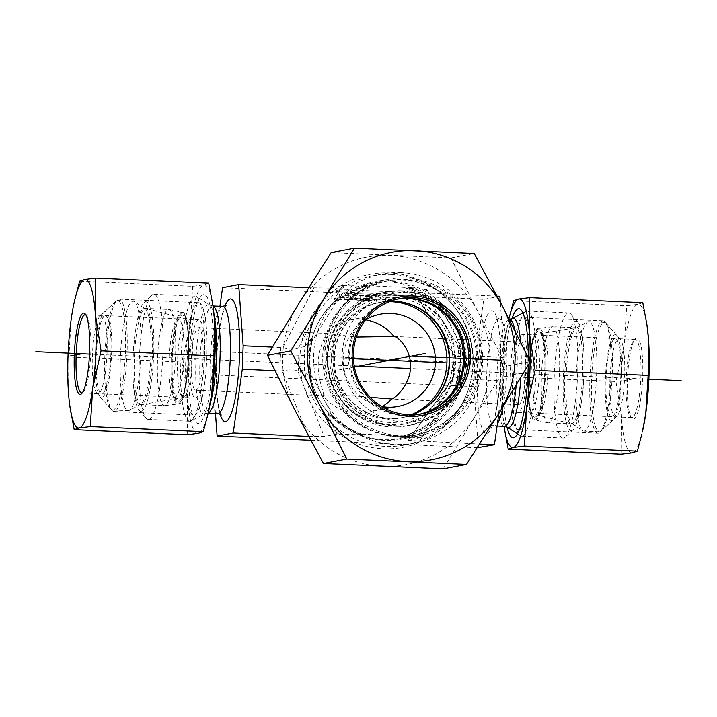 <?xml version="1.0" encoding="UTF-8"?>
<svg xmlns="http://www.w3.org/2000/svg" width="717" height="717" viewBox="0 0 717 717"><rect width="100%" height="100%" fill="white"/><g stroke="black" fill="none" stroke-linecap="round" stroke-linejoin="round"><path stroke-width="0.54" stroke-dasharray="3.58 2.69" d="M183.534 397.451A39.13 7.269 -87.4 0 0 192.228 358.634A39.13 7.269 -87.4 0 0 187.012 319.343A39.13 7.269 -87.4 0 0 186.716 319.298A39.13 7.269 -87.4 0 0 186.393 319.316A39.13 7.269 -87.4 0 0 177.664 358.921A39.13 7.269 -87.4 0 0 183.211 397.478A39.13 7.269 -87.4 0 0 183.498 397.46A39.13 7.269 -87.4 0 0 183.534 397.451M141.634 404.576A48.129 8.945 92.6 0 1 141.607 404.585A48.129 8.945 92.6 0 1 134.464 356.116A48.129 8.945 92.6 0 1 145.918 308.489A48.129 8.945 92.6 0 1 152.336 356.833A48.129 8.945 92.6 0 1 141.634 404.576M198.609 319.863A39.13 7.269 -87.4 0 0 189.871 359.468A39.13 7.269 -87.4 0 0 195.418 398.025A39.13 7.269 -87.4 0 0 204.444 359.262A39.13 7.269 -87.4 0 0 198.932 319.845A39.13 7.269 -87.4 0 0 198.609 319.863M196.028 390.191A31.306 5.817 -87.4 0 0 203.019 358.509A31.306 5.817 -87.4 0 0 198.582 327.66A31.306 5.817 -87.4 0 0 191.367 358.67A31.306 5.817 -87.4 0 0 195.768 390.209A31.306 5.817 -87.4 0 0 196.028 390.191M195.768 390.209L325.796 396.044L355.453 395.99L370.178 397.308M325.796 396.044L323 395.883A46.955 46.094 79.2 0 0 367.274 412.302A46.955 46.094 79.2 0 0 382.152 406.62M148.786 419.373A62.612 11.633 -87.4 0 0 162.768 356.008A62.612 11.633 -87.4 0 0 153.886 294.32A62.612 11.633 -87.4 0 0 151.637 295.35A62.612 11.633 -87.4 0 0 139.457 356.34A62.612 11.633 -87.4 0 0 146.125 418.181A62.612 11.633 -87.4 0 0 148.276 419.409A62.612 11.633 -87.4 0 0 148.786 419.373M141.392 411.217A54.788 10.181 92.6 0 1 139.062 410.178A54.788 10.181 92.6 0 1 133.228 356.062A54.788 10.181 92.6 0 1 143.884 302.691A54.788 10.181 92.6 0 1 153.788 350.577A54.788 10.181 92.6 0 1 141.392 411.217M190.337 421.238A62.612 11.633 -87.4 0 0 191.107 420.96A62.612 11.633 -87.4 0 0 204.255 359.253A62.612 11.633 -87.4 0 0 196.691 296.614A62.612 11.633 -87.4 0 0 195.436 296.184A62.612 11.633 -87.4 0 0 194.916 296.22A62.612 11.633 -87.4 0 0 180.944 359.584A62.612 11.633 -87.4 0 0 189.826 421.273A62.612 11.633 -87.4 0 0 190.337 421.238M215.476 413.422L212.653 374.848L213.514 351.411L219.922 306.293M222.575 287.616L483.769 299.33L474.708 363.134L473.847 386.571L478.329 447.793M213.514 351.411L474.708 363.134M342.556 285.59L366.172 286.307L368.126 285.931L363.187 285.483L415.009 287.804L406.154 288.1L426.83 289.372L427.708 291.057C431.535 298.648 435.192 304.653 438.652 309.09L440.605 308.722L438.822 303.192A78.897 77.445 -100.8 0 1 463.057 349.995L459.31 344.841L457.356 345.209L460.35 353.409L459.498 376.846L455.922 384.222L457.876 383.846L462.008 378.585A78.897 77.445 -100.8 0 1 434.421 423.066L436.59 418.172L434.636 418.54C430.845 423.155 426.758 429.044 422.385 436.223L421.39 437.827L400.713 436.554L409.559 436.268A78.897 77.445 -100.8 0 1 357.738 433.937L362.677 434.394L360.723 434.762L337.115 434.045L336.237 432.36C332.24 424.805 329.569 418.611 328.225 413.763L330.178 413.395L333.925 418.558A78.897 77.445 -100.8 0 1 309.69 371.747L311.483 377.276L309.529 377.653L304.259 369.882L305.119 346.445L310.954 338.639L312.908 338.272L310.739 343.165A78.897 77.445 -100.8 0 1 338.325 298.675L334.194 303.945L332.24 304.322C333.907 300.109 337.017 294.4 341.561 287.194L342.556 285.59L329.677 288.037L308.74 287.696M368.126 285.931L368.135 285.931A77.086 75.67 79.2 0 0 334.194 303.945L334.418 303.793C344.142 294.893 355.381 288.933 368.135 285.931M406.154 288.1L406.145 288.126C418.531 292.258 429.232 299.141 438.239 308.794L438.652 309.09A77.086 75.67 79.2 0 0 406.154 288.1M426.83 289.372L413.942 291.819L454.3 354.557L453.44 378.002L408.224 440.381L479.592 444.065M497.186 296.148L424.706 292.903L413.942 291.819M499.866 296.273L483.769 299.33M386.741 299.365L387.028 291.55L348.614 289.829L348.328 297.636L393.095 299.93L385.621 301.382L331.711 299.025L339.186 297.573L348.328 297.636M339.186 297.573L339.473 289.758L348.614 289.829M339.473 289.758L332.132 291.156L331.846 298.971M338.065 299.589L338.352 291.774L332.132 291.156M338.352 291.774L376.757 293.504L376.47 301.319M385.621 301.382L385.907 293.567L376.757 293.504M385.907 293.567L393.248 292.169L392.961 299.984M387.028 291.55L393.248 292.169M305.119 346.445L298.568 347.87C295.664 349.618 290.376 349.582 282.722 347.763L272.361 347.082M280.768 347.458L279.908 370.904L274.961 370.68M390.523 301.212A58.695 57.62 79.2 0 0 380.673 302.207A58.695 57.62 79.2 0 0 334.158 363.985A58.695 57.62 79.2 0 0 389.492 418.468A58.695 57.62 79.2 0 0 402.604 417.536A58.695 57.62 79.2 0 0 412.132 414.838M397.101 425.952A67.694 66.457 -100.8 0 1 333.127 355.381A67.694 66.457 -100.8 0 1 402.058 290.77A67.694 66.457 -100.8 0 1 466.023 361.341A67.694 66.457 -100.8 0 1 397.101 425.952M365.374 320.033A46.955 46.094 79.2 0 0 344.026 368.923A46.955 46.094 79.2 0 0 381.829 406.566M365.652 319.863A46.955 46.094 79.2 0 0 349.726 320.042A46.955 46.094 79.2 0 0 325.294 333.378L356.394 337.035M323 395.883C325.877 395.336 317.12 380.324 318.276 362.99C318.393 345.612 328.171 332.679 325.294 333.378L198.582 327.66M389.403 301.66A58.695 57.62 79.2 0 0 378.343 302.655A58.695 57.62 79.2 0 0 332.706 371.074A58.695 57.62 79.2 0 0 400.274 417.975A58.695 57.62 79.2 0 0 410.922 414.838M520.972 342.152A31.306 5.817 92.6 0 1 521.232 342.134A31.306 5.817 92.6 0 1 525.669 372.983A31.306 5.817 92.6 0 1 518.678 404.666A31.306 5.817 92.6 0 1 518.418 404.684A31.306 5.817 92.6 0 1 513.981 373.835A31.306 5.817 92.6 0 1 520.972 342.152M401.26 272.693A86.085 84.507 79.2 0 0 382.027 274.064A86.085 84.507 79.2 0 0 315.095 374.426A86.085 84.507 79.2 0 0 414.193 443.214A86.085 84.507 79.2 0 0 482.424 352.603A86.085 84.507 79.2 0 0 401.26 272.693M402.443 280.222A78.261 76.827 -100.8 0 1 464.67 400.418A78.261 76.827 -100.8 0 1 331.613 394.44A78.261 76.827 -100.8 0 1 402.443 280.222M391.858 274.477A86.085 84.507 79.2 0 0 372.625 275.857A86.085 84.507 79.2 0 0 305.693 376.219A86.085 84.507 79.2 0 0 404.791 444.997A86.085 84.507 79.2 0 0 473.023 354.386A86.085 84.507 79.2 0 0 391.858 274.477M455.895 383.909L455.922 384.222A77.086 75.67 79.2 0 0 457.356 345.209L457.321 345.737C459.991 358.608 459.516 371.334 455.895 383.9M434.636 418.54L434.412 418.701C424.688 427.601 413.449 433.552 400.695 436.554L400.713 436.554A77.086 75.67 79.2 0 0 434.636 418.54M362.694 434.359L362.677 434.394A77.086 75.67 79.2 0 1 330.178 413.395L330.6 413.691C339.607 423.344 350.299 430.236 362.694 434.359M363.187 285.483A78.897 77.445 -100.8 0 1 389.259 282.104A78.897 77.445 -100.8 0 1 415.009 287.804M311.51 376.748L311.483 377.276A77.086 75.67 79.2 0 1 312.908 338.272L312.935 338.585C309.323 351.16 308.848 363.877 311.51 376.748M333.925 418.558L309.69 371.747M310.739 343.165L338.325 298.675M438.822 303.192L463.057 349.995M460.35 353.409L454.3 354.557M459.498 376.846L453.44 378.002M462.008 378.585L434.421 423.066M533.466 334.893A39.13 7.269 92.6 0 1 533.502 334.884A39.13 7.269 92.6 0 1 533.789 334.866A39.13 7.269 92.6 0 1 539.336 373.423A39.13 7.269 92.6 0 1 530.607 413.028A39.13 7.269 92.6 0 1 530.284 413.055A39.13 7.269 92.6 0 1 529.988 413.01A39.13 7.269 92.6 0 1 524.772 373.709A39.13 7.269 92.6 0 1 533.466 334.893M575.366 327.768A48.129 8.945 -87.4 0 0 564.664 375.511A48.129 8.945 -87.4 0 0 571.082 423.855A48.129 8.945 -87.4 0 0 571.834 423.881A48.129 8.945 -87.4 0 0 582.616 374.202A48.129 8.945 -87.4 0 0 575.393 327.768A48.129 8.945 -87.4 0 0 575.366 327.768M518.391 412.481A39.13 7.269 92.6 0 1 518.068 412.499A39.13 7.269 92.6 0 1 512.556 373.082A39.13 7.269 92.6 0 1 521.582 334.319A39.13 7.269 92.6 0 1 527.129 372.876A39.13 7.269 92.6 0 1 518.391 412.481M563.625 437.988A62.612 11.633 92.6 0 1 563.114 438.024A62.612 11.633 92.6 0 1 554.295 374.955A62.612 11.633 92.6 0 1 568.724 312.935A62.612 11.633 92.6 0 1 570.875 314.163A62.612 11.633 92.6 0 1 577.543 376.004A62.612 11.633 92.6 0 1 565.363 436.994A62.612 11.633 92.6 0 1 563.625 437.988M571.592 430.523A54.788 10.181 -87.4 0 0 573.116 429.653A54.788 10.181 -87.4 0 0 583.772 376.282A54.788 10.181 -87.4 0 0 577.938 322.166A54.788 10.181 -87.4 0 0 563.634 371.37A54.788 10.181 -87.4 0 0 571.592 430.523M522.084 436.124A62.612 11.633 92.6 0 1 521.564 436.16A62.612 11.633 92.6 0 1 520.309 435.73A62.612 11.633 92.6 0 1 512.637 375.842A62.612 11.633 92.6 0 1 525.893 311.384A62.612 11.633 92.6 0 1 527.174 311.07A62.612 11.633 92.6 0 1 536.056 372.759A62.612 11.633 92.6 0 1 522.084 436.124M498.871 413.422L503.486 380.933L504.347 357.496L500.287 302.081M419.266 441.358L463.971 378.935L503.486 380.933M465.871 379.248L466.731 355.802L504.347 357.496M466.731 355.802L464.813 355.928C458.799 356.932 455.241 356.806 454.148 355.578L454.049 354.852M308.74 436.402L324.227 436.501L297.725 370.886C294.929 369.551 289.65 369.506 281.88 370.77L307.288 433.677M297.725 370.886L298.209 371.03L299.07 347.593M279.908 370.904L281.88 370.77M372.849 296.892L360.185 295.529L380.18 295.503L357.075 295.189L355.417 295.01L358.061 294.508L352.244 294.248L344.913 295.637L350.721 295.906L353.759 295.323L372.849 296.892L372.706 300.799L360.042 299.428L360.185 295.529M360.042 299.428L380.037 299.41L380.18 295.503M380.037 299.41L372.661 299.079L372.804 295.171M372.661 299.079L356.932 299.097L357.075 295.189M356.932 299.097L355.273 298.917L355.417 295.01M355.273 298.917L357.917 298.415L358.061 294.508M357.917 298.415L352.101 298.155L352.244 294.248M352.101 298.155L344.769 299.545L344.913 295.637M344.769 299.545L350.577 299.805L350.721 295.906M350.577 299.805L353.615 299.231L353.759 295.323M353.615 299.231L364.881 300.45L365.025 296.542M364.881 300.45L372.706 300.799M409.559 436.268L357.738 433.937M304.259 369.882L298.209 371.03M337.115 434.045L324.227 436.501M310.82 440.274L477.244 447.74M408.502 440.283L421.39 437.827M463.971 378.935C457.742 377.232 454.175 376.757 453.252 377.509L453.207 377.859M212.653 374.848L473.847 386.571M170.673 341.283A39.13 7.269 -87.4 0 0 171.883 393.346A39.13 7.269 -87.4 0 0 173.433 396.331A39.13 7.269 -87.4 0 0 174.769 397.101A39.13 7.269 -87.4 0 0 183.794 358.33A39.13 7.269 -87.4 0 0 178.282 318.913A39.13 7.269 -87.4 0 0 176.875 319.558A39.13 7.269 -87.4 0 0 170.673 341.283M173.926 339.786A43.047 8.004 92.6 0 1 180.747 315.883A43.047 8.004 92.6 0 1 188.356 358.536A43.047 8.004 92.6 0 1 176.965 400.337A43.047 8.004 92.6 0 1 173.926 339.786M98.901 390.066A39.13 7.269 -87.4 0 0 101.787 393.821A39.13 7.269 -87.4 0 0 110.812 355.058A39.13 7.269 -87.4 0 0 105.3 315.641A39.13 7.269 -87.4 0 0 96.831 346.006A39.13 7.269 -87.4 0 0 98.901 390.066M160.823 401.018A48.129 8.945 92.6 0 1 158.278 346.822A48.129 8.945 92.6 0 1 168.692 309.475A48.129 8.945 92.6 0 1 168.979 309.511A48.129 8.945 92.6 0 1 175.477 357.962A48.129 8.945 92.6 0 1 164.668 405.634A48.129 8.945 92.6 0 1 164.381 405.643A48.129 8.945 92.6 0 1 160.823 401.018M123.261 378.666A54.788 10.181 -87.4 0 0 117.525 300.522A54.788 10.181 -87.4 0 0 115.554 301.427A54.788 10.181 -87.4 0 0 105.274 348.148A54.788 10.181 -87.4 0 0 108.563 404.72A54.788 10.181 -87.4 0 0 110.732 408.905A54.788 10.181 -87.4 0 0 112.614 409.981A54.788 10.181 -87.4 0 0 123.261 378.666M98.435 393.597A43.047 8.004 92.6 0 1 95.845 349.152A43.047 8.004 92.6 0 1 103.929 312.442A43.047 8.004 92.6 0 1 111.538 355.094A43.047 8.004 92.6 0 1 100.138 396.886A43.047 8.004 92.6 0 1 98.435 393.597M124.14 405.419A54.788 10.181 -87.4 0 0 128.191 410.68A54.788 10.181 -87.4 0 0 129.32 410.402A54.788 10.181 -87.4 0 0 140.819 356.403A54.788 10.181 -87.4 0 0 134.196 301.597A54.788 10.181 -87.4 0 0 133.102 301.221A54.788 10.181 -87.4 0 0 121.245 343.73A54.788 10.181 -87.4 0 0 124.14 405.419M136.239 399.916A48.129 8.945 92.6 0 1 133.694 345.719A48.129 8.945 92.6 0 1 144.117 308.373A48.129 8.945 92.6 0 1 145.076 308.704A48.129 8.945 92.6 0 1 150.893 356.86A48.129 8.945 92.6 0 1 140.783 404.298A48.129 8.945 92.6 0 1 139.797 404.54A48.129 8.945 92.6 0 1 136.239 399.916M545.171 339.141A39.13 7.269 92.6 0 1 546.291 391.357A39.13 7.269 92.6 0 1 540.125 412.786A39.13 7.269 92.6 0 1 538.718 413.431A39.13 7.269 92.6 0 1 533.206 374.014A39.13 7.269 92.6 0 1 542.231 335.242A39.13 7.269 92.6 0 1 543.567 336.013A39.13 7.269 92.6 0 1 545.171 339.141M541.792 335.448A43.047 8.004 -87.4 0 0 540.035 332.007A43.047 8.004 -87.4 0 0 528.644 373.808A43.047 8.004 -87.4 0 0 536.253 416.46A43.047 8.004 -87.4 0 0 544.32 379.92A43.047 8.004 -87.4 0 0 541.792 335.448M619.273 394.628A39.13 7.269 92.6 0 1 611.7 416.702A39.13 7.269 92.6 0 1 606.188 377.285A39.13 7.269 92.6 0 1 615.213 338.523A39.13 7.269 92.6 0 1 619.273 394.628M557.611 395.721A48.129 8.945 -87.4 0 0 552.619 326.701A48.129 8.945 -87.4 0 0 552.332 326.71A48.129 8.945 -87.4 0 0 541.523 374.382A48.129 8.945 -87.4 0 0 548.021 422.833A48.129 8.945 -87.4 0 0 548.308 422.869A48.129 8.945 -87.4 0 0 557.611 395.721M595.361 426.364A54.788 10.181 92.6 0 1 592.547 364.648A54.788 10.181 92.6 0 1 604.386 322.363A54.788 10.181 92.6 0 1 606.268 323.439A54.788 10.181 92.6 0 1 610.077 400.92A54.788 10.181 92.6 0 1 601.446 430.926A54.788 10.181 92.6 0 1 599.475 431.822A54.788 10.181 92.6 0 1 595.361 426.364M619.855 396.331A43.047 8.004 -87.4 0 0 616.862 335.457A43.047 8.004 -87.4 0 0 605.462 377.25A43.047 8.004 -87.4 0 0 613.071 419.902A43.047 8.004 -87.4 0 0 619.855 396.331M594.501 400.22A54.788 10.181 92.6 0 1 583.898 431.123A54.788 10.181 92.6 0 1 582.804 430.747A54.788 10.181 92.6 0 1 576.181 375.941A54.788 10.181 92.6 0 1 587.68 321.942A54.788 10.181 92.6 0 1 588.809 321.664A54.788 10.181 92.6 0 1 594.501 400.22M582.195 396.824A48.129 8.945 -87.4 0 0 577.203 327.803A48.129 8.945 -87.4 0 0 576.217 328.045A48.129 8.945 -87.4 0 0 566.107 375.484A48.129 8.945 -87.4 0 0 571.924 423.639A48.129 8.945 -87.4 0 0 572.883 423.971A48.129 8.945 -87.4 0 0 582.195 396.824M85.861 314.915A39.13 7.269 92.6 0 1 86.578 315.507A39.13 7.269 92.6 0 1 90.548 333.091A39.13 7.269 92.6 0 1 83.127 392.28A39.13 7.269 92.6 0 1 82.365 392.799M106.77 333.817A39.13 7.269 92.6 0 1 105.229 373.638A39.13 7.269 92.6 0 1 97.951 393.651A39.13 7.269 92.6 0 1 96.607 392.88A39.13 7.269 92.6 0 1 92.636 375.305A39.13 7.269 92.6 0 1 100.048 316.116A39.13 7.269 92.6 0 1 101.456 315.471A39.13 7.269 92.6 0 1 106.77 333.817M198.367 302.726A56.258 10.45 92.6 0 1 198.824 302.699A56.258 10.45 92.6 0 1 206.747 359.36A56.258 10.45 92.6 0 1 193.787 415.089A56.258 10.45 92.6 0 1 190.498 411.836A56.258 10.45 92.6 0 1 186.142 388.713A56.258 10.45 92.6 0 1 195.266 305.648A56.258 10.45 92.6 0 1 198.367 302.726M203.377 294.642A64.566 12.001 -87.4 0 0 199.828 297.985A64.566 12.001 -87.4 0 0 189.028 358.572A64.566 12.001 -87.4 0 0 194.352 419.875A64.566 12.001 -87.4 0 0 212.456 368.95A64.566 12.001 -87.4 0 0 203.377 294.642M106.349 385.137A56.258 10.45 92.6 0 1 117.014 300.038A56.258 10.45 92.6 0 1 119.031 299.114A56.258 10.45 92.6 0 1 126.954 355.784A56.258 10.45 92.6 0 1 113.994 411.513A56.258 10.45 92.6 0 1 112.058 410.411A56.258 10.45 92.6 0 1 106.349 385.137M70.024 407.238L68.509 393.176L68.877 356.958L71.234 318.94L75.16 298.147M208.764 283.206L203.736 284.873A74.353 13.82 92.6 0 1 213.119 306.93M192.667 286.271L190.31 324.29A74.353 13.82 92.6 0 1 203.736 284.873L192.667 286.271L79.641 281.198M181.894 362.031L187.585 398.518A74.353 13.82 92.6 0 1 190.31 324.29L181.894 362.031L68.877 356.958M208.396 412.158A74.353 13.82 92.6 0 1 198.295 433.337A74.353 13.82 92.6 0 1 187.585 398.518L187.227 434.726M639.161 396.842A39.13 7.269 -87.4 0 0 635.271 339.419A39.13 7.269 -87.4 0 0 633.873 340.064A39.13 7.269 -87.4 0 0 626.255 378.182A39.13 7.269 -87.4 0 0 630.422 416.837A39.13 7.269 -87.4 0 0 631.767 417.608A39.13 7.269 -87.4 0 0 639.161 396.842M640.917 397.639A40.699 7.564 92.6 0 1 631.838 418.441A40.699 7.564 92.6 0 1 627.5 378.244A40.699 7.564 92.6 0 1 635.423 338.594A40.699 7.564 92.6 0 1 642.208 354.548A40.699 7.564 92.6 0 1 640.917 397.639M622.93 396.107A39.13 7.269 -87.4 0 0 620.393 339.464A39.13 7.269 -87.4 0 0 619.049 338.693A39.13 7.269 -87.4 0 0 611.664 359.459A39.13 7.269 -87.4 0 0 615.544 416.873A39.13 7.269 -87.4 0 0 616.952 416.227A39.13 7.269 -87.4 0 0 622.93 396.107M642.441 431.625A74.353 13.82 92.6 0 1 632.331 452.812A74.353 13.82 92.6 0 1 621.63 417.993A74.353 13.82 92.6 0 1 624.346 343.766A74.353 13.82 92.6 0 1 637.78 304.349A74.353 13.82 92.6 0 1 647.164 326.405M518.633 429.617A56.258 10.45 -87.4 0 0 521.734 426.705A56.258 10.45 -87.4 0 0 531.136 373.916A56.258 10.45 -87.4 0 0 526.502 320.508A56.258 10.45 -87.4 0 0 523.213 317.255A56.258 10.45 -87.4 0 0 512.592 347.1A56.258 10.45 -87.4 0 0 518.176 429.644A56.258 10.45 -87.4 0 0 518.633 429.617M507.036 427.072A64.566 12.001 92.6 0 1 511.893 318.823M528.312 357.702A64.566 12.001 92.6 0 1 528.25 365.007M592.385 350.685A56.258 10.45 -87.4 0 0 597.969 433.229A56.258 10.45 -87.4 0 0 599.986 432.306A56.258 10.45 -87.4 0 0 610.929 377.5A56.258 10.45 -87.4 0 0 604.942 321.933A56.258 10.45 -87.4 0 0 603.006 320.831A56.258 10.45 -87.4 0 0 592.385 350.685M642.799 302.682L637.78 304.349L626.712 305.747L624.346 343.766L615.939 381.507L621.63 417.993L621.263 454.202M504.06 426.714L502.554 412.651A74.353 13.82 -87.4 0 0 503.881 425.414A74.353 13.82 -87.4 0 0 504.015 426.364L503.881 425.414M502.913 376.434L505.279 338.415A74.353 13.82 -87.4 0 0 502.554 412.651L502.913 376.434L615.939 381.507M508.927 318.823A74.353 13.82 -87.4 0 0 508.604 320.194A74.353 13.82 -87.4 0 0 505.279 338.415L509.204 317.622M513.686 300.674L626.712 305.747M390.738 301.131A58.695 57.62 79.2 0 0 381.112 302.126A58.695 57.62 79.2 0 0 343.667 327.597A58.695 57.62 79.2 0 0 360.768 408.824A58.695 57.62 79.2 0 0 403.044 417.446A58.695 57.62 79.2 0 0 412.356 414.838M339.706 325.59A62.612 61.456 -100.8 0 1 446.091 331.792A62.612 61.456 -100.8 0 1 388.238 422.394A62.612 61.456 -100.8 0 1 339.706 325.59M397.559 299.052A58.695 57.62 79.2 0 0 395.049 299.473A58.695 57.62 79.2 0 0 349.412 345.585A58.695 57.62 79.2 0 0 374.704 406.172A58.695 57.62 79.2 0 0 416.98 414.802A58.695 57.62 79.2 0 0 419.472 414.265M357.873 415.977A67.694 66.457 -100.8 0 1 344.214 403.949A67.694 66.457 -100.8 0 1 331.344 336.273A67.694 66.457 -100.8 0 1 381.336 292.921A67.694 66.457 -100.8 0 1 459.265 347.01A67.694 66.457 -100.8 0 1 406.629 425.925A67.694 66.457 -100.8 0 1 357.873 415.977M468.067 400.534A78.261 76.827 79.2 0 0 467.224 314.279A78.261 76.827 79.2 0 0 388.901 280.723A78.261 76.827 79.2 0 0 328.045 342.215A78.261 76.827 79.2 0 0 361.771 422.994A78.261 76.827 79.2 0 0 418.145 434.493A78.261 76.827 79.2 0 0 468.067 400.534M371.361 411.406A64.96 63.768 -100.8 0 1 376.945 299.15A64.96 63.768 -100.8 0 1 469.743 360.857A64.96 63.768 -100.8 0 1 371.361 411.406M359.029 423.514A78.261 76.827 79.2 0 0 415.394 435.013A78.261 76.827 79.2 0 0 476.249 343.784A78.261 76.827 79.2 0 0 386.149 281.252A78.261 76.827 79.2 0 0 325.303 342.735A78.261 76.827 79.2 0 0 359.029 423.514M361.834 415.224A67.694 66.457 -100.8 0 1 332.661 345.352A67.694 66.457 -100.8 0 1 385.298 292.169A67.694 66.457 -100.8 0 1 463.227 346.257A67.694 66.457 -100.8 0 1 410.59 425.172A67.694 66.457 -100.8 0 1 361.834 415.224M420.063 414.175A58.695 57.62 -100.8 0 1 418.154 414.578A58.695 57.62 -100.8 0 1 405.042 415.519A58.695 57.62 -100.8 0 1 349.699 361.027A58.695 57.62 -100.8 0 1 396.223 299.249A58.695 57.62 -100.8 0 1 398.141 298.917M453.592 403.546A79.73 78.27 -100.8 0 1 402.165 439.028A79.73 78.27 -100.8 0 1 310.38 375.323A79.73 78.27 -100.8 0 1 372.374 282.373A79.73 78.27 -100.8 0 1 390.191 281.091A79.73 78.27 -100.8 0 1 453.592 403.546M459.606 408.179A88.048 86.425 79.2 0 0 389.6 272.971A88.048 86.425 79.2 0 0 309.914 401.466A88.048 86.425 79.2 0 0 459.606 408.179M406.163 278.062A79.73 78.27 -100.8 0 1 481.331 352.074A79.73 78.27 -100.8 0 1 418.136 435.99A79.73 78.27 -100.8 0 1 326.352 372.284A79.73 78.27 -100.8 0 1 388.345 279.334A79.73 78.27 -100.8 0 1 406.163 278.062M443.205 468.882L474.251 417.644A105.65 103.714 -100.8 0 1 382.502 466.355A105.65 103.714 -100.8 0 1 294.624 409.586A105.65 103.714 -100.8 0 1 298.496 304.098A105.65 103.714 -100.8 0 1 390.245 255.386A105.65 103.714 -100.8 0 1 478.122 312.155A105.65 103.714 -100.8 0 1 474.251 417.644L506.946 366.091L478.122 312.155L450.939 257.914L331.182 252.545M506.946 366.091L530.248 361.655M450.939 257.914L474.233 253.486M353.436 358.706L331.693 357.729M648.858 379.203L410.384 368.502M354.243 365.984L89.5 354.099M204.506 357.541L189.844 360.328M354.413 366.952L328.933 371.791M512.494 374.803L527.156 372.015M622.983 380.879L635.056 378.585M214.096 315.435A54.662 10.155 -87.4 0 0 209.687 305.11A54.662 10.155 -87.4 0 0 208.145 304.77A54.662 10.155 -87.4 0 0 195.84 363.071A54.662 10.155 -87.4 0 0 204.82 413.664A54.662 10.155 -87.4 0 0 210.135 403.77M213.003 306.078A53.614 9.966 -87.4 0 0 212.393 305.953A53.614 9.966 -87.4 0 0 211.954 305.989A53.614 9.966 -87.4 0 0 199.989 360.239A53.614 9.966 -87.4 0 0 207.589 413.064A53.614 9.966 -87.4 0 0 208.208 412.992M222.629 306.41A53.614 9.966 -87.4 0 0 222.18 306.446A53.614 9.966 -87.4 0 0 210.215 360.696A53.614 9.966 -87.4 0 0 217.816 413.521M224.923 306.034A61.438 11.418 -87.4 0 0 216.498 359.8A61.438 11.418 -87.4 0 0 220.074 414.112M313.831 287.92L282.722 347.763M427.708 291.057A84.911 83.351 79.2 0 0 424.957 289.283M419.517 437.746A84.911 83.351 79.2 0 0 422.385 436.223M336.237 432.36A84.911 83.351 79.2 0 0 338.989 434.135M344.429 285.671A84.911 83.351 79.2 0 0 341.561 287.194M328.225 413.763A77.086 75.67 79.2 0 0 360.723 434.762M366.172 286.307A77.086 75.67 79.2 0 0 332.24 304.322M457.876 383.846A77.086 75.67 79.2 0 0 459.31 344.841M402.667 436.187A77.086 75.67 79.2 0 0 436.59 418.172M440.605 308.722A77.086 75.67 79.2 0 0 408.107 287.723M460.529 380.619A78.135 76.701 79.2 0 0 461.721 347.951M406.996 436.205A78.135 76.701 79.2 0 0 435.416 421.121M439.655 305.334A78.135 76.701 79.2 0 0 412.436 287.75M332.598 416.505A78.135 76.701 79.2 0 0 359.817 434.09M365.258 285.626A78.135 76.701 79.2 0 0 336.847 300.719M311.725 341.22A78.135 76.701 79.2 0 0 310.533 373.889M310.954 338.639A77.086 75.67 79.2 0 0 309.529 377.653M502.913 406.889A53.614 9.966 -87.4 0 0 506.811 349.995A53.614 9.966 -87.4 0 0 499.184 318.823A53.614 9.966 -87.4 0 0 486.726 374.292A53.614 9.966 -87.4 0 0 494.372 425.934A53.614 9.966 -87.4 0 0 497.41 423.693M477.585 374.22A61.438 11.418 -87.4 0 0 492.911 424.061A61.438 11.418 -87.4 0 0 496.8 317.819A61.438 11.418 -87.4 0 0 477.585 374.22M509.411 319.28A53.614 9.966 -87.4 0 0 496.962 374.749A53.614 9.966 -87.4 0 0 504.607 426.391M516.186 385.137A53.614 9.966 -87.4 0 0 515.021 330.869M512.18 318.68A54.662 10.155 -87.4 0 0 500.609 374.955A54.662 10.155 -87.4 0 0 507.313 427.233M520.793 377.492A54.662 10.155 -87.4 0 0 520.56 341.955M424.706 292.903L464.813 355.928M298.568 347.87L329.677 288.037M175.011 398.912A45.108 8.38 -87.4 0 0 188.894 354.512A45.108 8.38 -87.4 0 0 177.198 321.117A45.108 8.38 -87.4 0 0 175.011 398.912M174.276 399.584A45.879 8.523 92.6 0 1 171.91 347.207A45.879 8.523 92.6 0 1 182.046 312.352A45.879 8.523 92.6 0 1 188.239 358.536A45.879 8.523 92.6 0 1 177.941 403.976A45.879 8.523 92.6 0 1 174.276 399.584M543.343 393.785A45.108 8.38 92.6 0 1 528.599 399.494A45.108 8.38 92.6 0 1 537.965 329.22A45.108 8.38 92.6 0 1 543.343 393.785M544.095 394.153A45.879 8.523 -87.4 0 0 539.059 328.368A45.879 8.523 -87.4 0 0 528.761 373.808A45.879 8.523 -87.4 0 0 534.954 419.992A45.879 8.523 -87.4 0 0 544.095 394.153M356.842 413.96A64.673 63.49 79.2 0 0 454.793 363.627A64.673 63.49 79.2 0 0 362.399 302.189A64.673 63.49 79.2 0 0 356.842 413.96M356.555 414.578A65.453 64.243 -100.8 0 1 343.353 402.945A65.453 64.243 -100.8 0 1 330.913 337.528A65.453 64.243 -100.8 0 1 417.661 300.351A65.453 64.243 -100.8 0 1 447.982 391.473A65.453 64.243 -100.8 0 1 356.555 414.578M187.012 319.343L145.918 308.489M183.498 397.46L141.607 404.585M198.932 319.845L186.716 319.298M195.418 398.025L183.211 397.478M139.062 410.178L146.125 418.181M143.884 302.691L151.637 295.35M148.276 419.409L189.826 421.273M153.886 294.32L195.436 296.184M212.985 305.98L209.687 305.11L196.691 296.614M208.181 413.091L204.82 413.664L191.107 420.96M226.214 305.227L223.534 311.321C221.168 318.742 219.285 329.166 217.878 342.592C216.31 358.688 215.925 374.131 216.731 388.91C217.412 399.602 218.533 407.373 220.101 412.221L221.284 415.026M367.274 412.302L398.078 406.44M349.726 320.042L380.539 314.18M400.274 417.975L402.604 417.536M378.343 302.655L380.673 302.207M388.399 398.849L518.418 404.684M394.287 336.443L521.232 342.134M382.027 274.064L372.625 275.857M414.193 443.214L404.791 444.997M529.988 413.01L571.082 423.855M533.502 334.884L575.393 327.768M518.068 412.499L530.284 413.055M521.582 334.319L533.789 334.866M577.938 322.166L570.875 314.163M573.116 429.653L565.363 436.994M568.724 312.935L527.174 311.07M563.114 438.024L521.564 436.16M497.078 426.05L494.372 425.934L490.786 427.117L493.448 421.085C495.806 413.709 497.688 403.339 499.104 389.958C500.708 373.575 501.093 357.891 500.242 342.923C499.543 332.419 498.423 324.792 496.872 320.051L495.716 317.317L499.184 318.823L509.151 319.271M517.459 433.866L520.309 435.73M522.881 312.988L525.893 311.384M393.382 292.115L393.095 299.93M331.998 291.21L331.711 299.025M408.224 440.381L453.252 377.509M453.18 377.698L454.013 355.085M454.148 355.578L413.664 291.953M173.433 396.331L176.965 400.337M176.875 319.558L180.747 315.883M101.787 393.821L174.769 397.101M105.3 315.641L178.282 318.913M168.979 309.511L182.046 312.352C193.904 310.828 188.571 408.815 177.941 403.976L164.668 405.634M100.138 396.886L110.732 408.905M103.929 312.442L115.554 301.427M112.614 409.981L128.191 410.68M117.525 300.522L133.102 301.221M139.797 404.54L164.381 405.643M144.117 308.373L168.692 309.475M145.076 308.704L134.196 301.597M140.783 404.298L129.32 410.402M543.567 336.013L540.035 332.007M540.125 412.786L536.253 416.46M615.213 338.523L542.231 335.242M611.7 416.702L538.718 413.431M552.332 326.71L539.059 328.368C527.389 325.787 523.921 423.864 534.954 419.992L548.021 422.833M616.862 335.457L606.268 323.439M613.071 419.902L601.446 430.926M604.386 322.363L588.809 321.664M599.475 431.822L583.898 431.123M577.203 327.803L552.619 326.701M572.883 423.971L548.308 422.869M571.924 423.639L582.804 430.747M576.217 328.045L587.68 321.942M86.578 315.507L85.162 313.903M83.127 392.28L81.577 393.75M101.456 315.471L85.233 314.736M97.951 393.651L81.729 392.925M190.498 411.836L194.352 419.875M195.266 305.648L199.828 297.985M96.607 392.88L112.058 410.411M100.048 316.116L117.014 300.038M113.994 411.513L193.787 415.089M119.031 299.114L198.824 302.699M630.422 416.837L631.838 418.441M633.873 340.064L635.423 338.594M615.544 416.873L631.767 417.608M619.049 338.693L635.271 339.419M526.502 320.508L522.648 312.469M521.734 426.705L517.172 434.359M620.393 339.464L604.942 321.933M616.952 416.227L599.986 432.306M603.006 320.831L523.213 317.255M597.969 433.229L518.176 429.644M508.604 320.194L508.918 318.814M395.049 299.473L381.112 302.126M416.98 414.802L403.044 417.446M331.344 336.273L330.913 337.528C323.394 361.547 327.535 383.362 343.353 402.945L344.214 403.949M388.901 280.723L386.149 281.252M418.145 434.493L415.394 435.013M385.298 292.169L381.336 292.921M410.59 425.172L406.629 425.925M418.154 414.578L421.981 413.843M396.223 299.249L400.05 298.523M388.345 279.334L372.374 282.373M418.136 435.99L402.165 439.028"/><path stroke-width="1.08" d="M370.178 397.308L391.706 398.966C395.228 398.446 410.339 384.5 410.465 367.122C411.612 349.797 397.523 335.798 394 336.461A46.955 46.094 79.2 0 0 365.652 319.863M382.152 406.62A46.955 46.094 79.2 0 0 391.706 398.966M219.922 306.293L222.575 287.616L238.671 284.55L243.153 345.773L242.292 369.21L233.231 433.014L217.134 436.07L215.476 413.422M308.74 287.696L238.671 284.55M497.186 296.148L499.866 296.273L500.287 302.081M272.361 347.082L243.153 345.773M274.961 370.68L242.292 369.21M412.132 414.838A58.695 57.62 79.2 0 0 448.528 350.738A58.695 57.62 79.2 0 0 393.785 301.265A58.695 57.62 79.2 0 0 390.523 301.212M394.287 336.443L356.394 337.035M381.829 406.566A46.955 46.094 79.2 0 0 387.592 407.193A46.955 46.094 79.2 0 0 398.078 406.44A46.955 46.094 79.2 0 0 424.805 330.6A46.955 46.094 79.2 0 0 380.539 314.18A46.955 46.094 79.2 0 0 365.374 320.033M410.922 414.838A58.695 57.62 79.2 0 0 446.099 350.577A58.695 57.62 79.2 0 0 391.455 301.714A58.695 57.62 79.2 0 0 389.403 301.66M477.244 447.74L494.425 444.728L498.871 413.422M479.592 444.065L494.425 444.728M307.288 433.677L308.74 436.402M308.382 436.384L233.231 433.014M217.134 436.07L310.82 440.274M82.365 392.799A39.13 7.269 92.6 0 1 81.729 392.925A39.13 7.269 92.6 0 1 76.217 353.508A39.13 7.269 92.6 0 1 85.233 314.736A39.13 7.269 92.6 0 1 85.861 314.915M89.293 332.195A40.699 7.564 -87.4 0 0 85.162 313.903A40.699 7.564 -87.4 0 0 74.389 353.427A40.699 7.564 -87.4 0 0 81.577 393.75A40.699 7.564 -87.4 0 0 89.293 332.195M74.559 300.719L79.641 281.198L84.669 279.531L95.737 278.142L95.37 314.351L101.061 350.837L92.654 388.578L90.288 426.597L79.22 427.995A74.353 13.82 -87.4 0 0 92.654 388.578A74.353 13.82 -87.4 0 0 95.37 314.351A74.353 13.82 -87.4 0 0 84.669 279.531A74.353 13.82 -87.4 0 0 74.559 300.719A74.353 13.82 -87.4 0 0 71.234 318.94A74.353 13.82 -87.4 0 0 68.509 393.176A74.353 13.82 -87.4 0 0 69.836 405.939A74.353 13.82 -87.4 0 0 79.22 427.995L74.201 429.662L69.836 405.939M212.94 305.63L213.119 306.93A74.353 13.82 92.6 0 1 214.446 319.692L212.94 305.63L208.764 283.206L95.737 278.142M74.201 429.662L187.227 434.726L198.295 433.337L203.314 431.67L207.796 414.722L211.721 393.929A74.353 13.82 92.6 0 1 208.396 412.158L207.796 414.722M211.721 393.929L214.087 355.91L214.446 319.692A74.353 13.82 92.6 0 1 211.721 393.929M203.314 431.67L90.288 426.597M214.087 355.91L101.061 350.837M646.976 325.106L647.164 326.405A74.353 13.82 92.6 0 1 648.491 339.168A74.353 13.82 92.6 0 1 645.766 413.404A74.353 13.82 92.6 0 1 642.441 431.625L645.766 413.404L648.123 375.385L648.491 339.168L646.976 325.106L642.799 302.682L529.773 297.618L529.415 333.826A74.353 13.82 -87.4 0 0 518.705 299.007A74.353 13.82 -87.4 0 0 508.927 318.823M528.25 365.007A64.566 12.001 92.6 0 1 517.172 434.359A64.566 12.001 92.6 0 1 513.623 437.702A64.566 12.001 92.6 0 1 507.036 427.072M511.893 318.823A64.566 12.001 92.6 0 1 522.648 312.469A64.566 12.001 92.6 0 1 528.312 357.702M508.236 449.138L504.015 426.364A74.353 13.82 -87.4 0 0 513.264 447.471A74.353 13.82 -87.4 0 0 526.69 408.054L524.333 446.073L513.264 447.471L508.236 449.138L621.263 454.202L632.331 452.812L637.359 451.145L641.84 434.197M508.918 318.814L513.686 300.674L518.705 299.007L529.773 297.618M530.15 361.467A74.353 13.82 -87.4 0 0 529.415 333.826L535.106 370.313L526.69 408.054A74.353 13.82 -87.4 0 0 530.141 361.825M524.333 446.073L637.359 451.145M535.106 370.313L648.123 375.385M412.356 414.838A58.695 57.62 79.2 0 0 448.681 349.027A58.695 57.62 79.2 0 0 390.738 301.131M419.472 414.265A58.695 57.62 79.2 0 0 462.617 346.374A58.695 57.62 79.2 0 0 397.559 299.052M408.869 414.784A58.695 57.62 -100.8 0 1 353.535 360.301A58.695 57.62 -100.8 0 1 400.05 298.523A58.695 57.62 -100.8 0 1 467.627 345.424A58.695 57.62 -100.8 0 1 421.981 413.843A58.695 57.62 -100.8 0 1 408.869 414.784M409.102 416.29A60.264 59.152 79.2 0 0 463.639 328.341A60.264 59.152 79.2 0 0 361.189 323.743A60.264 59.152 79.2 0 0 409.102 416.29M398.141 298.917A58.695 57.62 -100.8 0 1 409.335 298.308A58.695 57.62 -100.8 0 1 464.589 351.805A58.695 57.62 -100.8 0 1 420.063 414.175M323.43 299.356A105.65 103.714 79.2 0 0 319.567 404.845A105.65 103.714 79.2 0 0 407.444 461.614A105.65 103.714 79.2 0 0 499.193 412.902A105.65 103.714 79.2 0 0 503.065 307.414A105.65 103.714 79.2 0 0 415.179 250.645A105.65 103.714 79.2 0 0 323.43 299.356L354.485 248.118L474.233 253.486L503.065 307.414L530.248 361.655L499.193 412.902L466.498 464.455L346.75 459.086L319.567 404.845L290.735 350.909L323.43 299.356M354.485 248.118L331.182 252.545L298.496 304.098L267.441 355.345L294.624 409.586L323.448 463.514L443.205 468.882L466.498 464.455M267.441 355.345L290.735 350.909M323.448 463.514L346.75 459.086M501.129 360.158L411.316 356.125M446.924 362.901L353.436 358.706M681.15 380.646L648.858 379.203M410.384 368.502L354.243 365.984M89.5 354.099L35.85 351.697M81.944 353.759L69.872 356.062M425.898 353.356L354.413 366.952M210.135 403.77A54.662 10.155 -87.4 0 0 214.096 315.435M208.208 412.992A53.614 9.966 -87.4 0 0 219.94 359.952A53.614 9.966 -87.4 0 0 213.003 306.078M221.284 415.026L217.816 413.521A53.614 9.966 -87.4 0 0 230.175 360.418A53.614 9.966 -87.4 0 0 222.629 306.41L212.985 305.98M220.074 414.112A61.438 11.418 -87.4 0 0 238.411 374.498A61.438 11.418 -87.4 0 0 230.157 298.971A61.438 11.418 -87.4 0 0 224.923 306.034M497.41 423.693A53.614 9.966 -87.4 0 0 502.913 406.889M520.793 377.492A54.662 10.155 -87.4 0 1 507.313 427.233L504.607 426.391A53.614 9.966 -87.4 0 0 516.186 385.137M515.021 330.869A53.614 9.966 -87.4 0 0 509.411 319.28L509.151 319.271M520.56 341.955A54.662 10.155 -87.4 0 0 512.18 318.68L509.411 319.28M217.816 413.521L208.181 413.091M222.629 306.41L226.214 305.227M504.607 426.391L497.078 426.05M507.313 427.233L517.459 433.866M512.18 318.68L522.881 312.988"/></g></svg>

